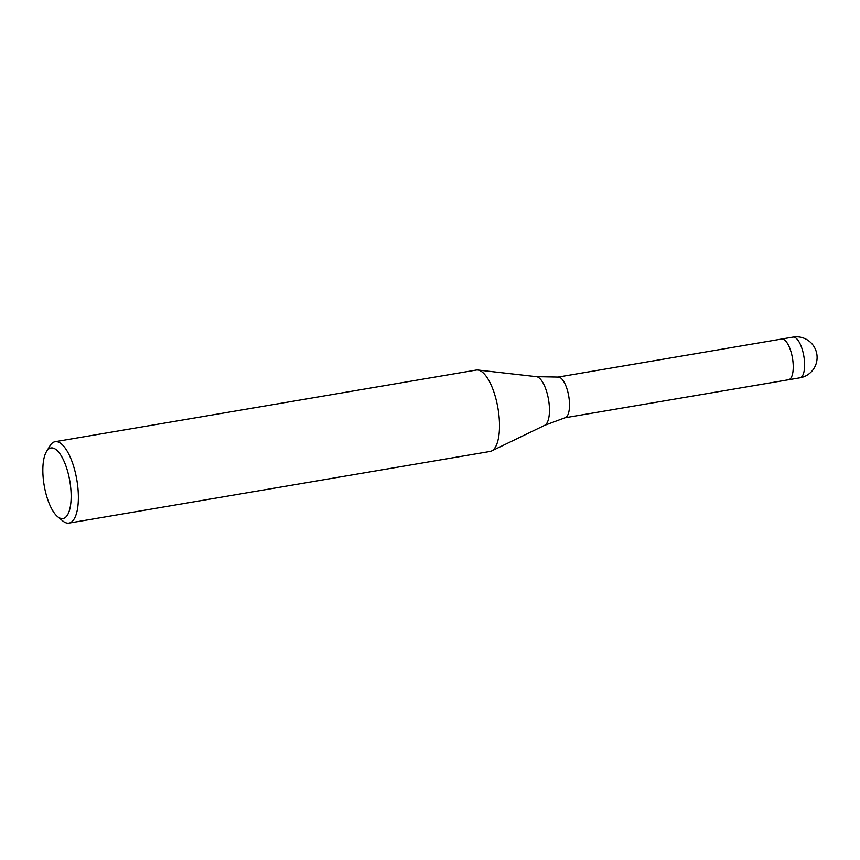 <?xml version="1.0" encoding="UTF-8"?>
<svg xmlns="http://www.w3.org/2000/svg" width="860" height="860" viewBox="0 0 860 860"><rect width="100%" height="100%" fill="white"/><g stroke="black" fill="none" stroke-linecap="round" stroke-linejoin="round"><path stroke-width="1.29" d="M781.557 339.055A20.64 7.503 80.3 0 1 781.622 339.044L558.011 377.088A20.64 7.503 80.3 0 1 558.14 377.078A20.64 7.503 80.3 0 1 558.269 377.067A20.64 7.503 80.3 0 1 568.772 396.374A20.64 7.503 80.3 0 1 565.063 417.756L544.713 425.313L491.673 450.93M792.995 337.109A20.64 7.503 80.3 0 1 793.371 337.077A20.64 7.503 80.3 0 1 797.564 339.689A20.64 7.503 80.3 0 1 804.53 362.017A20.64 7.503 80.3 0 1 799.918 377.819A20.64 20.64 0 0 0 817 355.416A20.64 20.64 0 0 0 792.995 337.109L781.622 339.044A20.64 7.503 80.3 0 1 781.998 339.012A20.64 7.503 80.3 0 1 792.554 358.652A20.64 7.503 80.3 0 1 788.545 379.744A20.64 7.503 80.3 0 1 788.48 379.754M46.472 451.618L49.912 445.899A41.291 14.996 80.3 0 1 55.126 441.696A41.291 14.996 80.3 0 1 55.889 441.621A41.291 14.996 80.3 0 1 77.002 480.912A41.291 14.996 80.3 0 1 68.972 523.095A41.291 14.996 80.3 0 1 68.219 523.17A41.291 14.996 80.3 0 1 62.662 520.859L57.523 516.591A35.776 12.997 80.3 0 1 44.182 485.438A35.776 12.997 80.3 0 1 46.472 451.618A35.776 12.997 80.3 0 1 51.654 447.909A35.776 12.997 80.3 0 1 70.101 482.858A35.776 12.997 80.3 0 1 62.339 518.591A35.776 12.997 80.3 0 1 57.523 516.591M55.126 441.696L476.246 370.058A41.291 14.996 80.3 0 1 476.999 369.983A41.291 14.996 80.3 0 1 498.123 409.274A41.291 14.996 80.3 0 1 490.092 451.457L68.972 523.095M477.827 370.015A41.291 14.996 80.3 0 1 497.951 408.242A41.291 14.996 80.3 0 1 491.597 450.973M781.622 339.044A20.64 7.503 80.3 0 1 786.191 341.624A20.64 7.503 80.3 0 1 793.157 363.952A20.64 7.503 80.3 0 1 788.545 379.754L564.934 417.788M477.913 370.026L536.436 376.669A24.811 9.008 80.3 0 1 548.529 399.642A24.811 9.008 80.3 0 1 544.713 425.313M558.14 377.078L536.436 376.669M799.918 377.819L788.545 379.754"/></g></svg>
